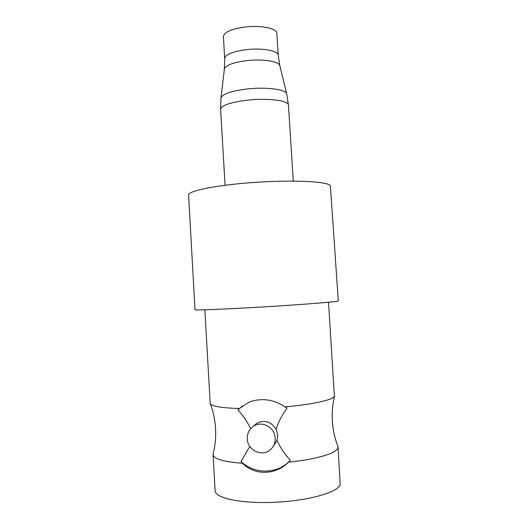 <?xml version="1.0" encoding="UTF-8"?>
<svg xmlns="http://www.w3.org/2000/svg" width="529" height="529" viewBox="0 0 529 529"><rect width="100%" height="100%" fill="white"/><g stroke="black" fill="none" stroke-linecap="round" stroke-linejoin="round"><path stroke-width="0.79" d="M224.686 58.527C225.354 54.507 232.535 51.551 246.23 49.666C262.186 47.736 278.479 50.738 278.221 55.254L276.832 33.32C277.064 28.387 260.777 25.015 244.854 27.032C231.193 29.016 224.038 32.203 223.39 36.587L224.686 58.527L224.362 69.167M328.509 302.244L334.401 396.433C332.582 399.99 312.176 404.533 285.065 406.874L287.042 408.229C282.221 414.544 278.585 421.547 276.145 429.244C271.251 421.719 264.877 419.676 257.008 423.121L253.193 426.434M250.673 428.675C247.288 421.752 243.062 415.516 237.997 409.968L242.507 405.796M273.288 446.225L277.031 440.498L277.811 434.983L276.145 429.244M247.255 438.878C247.136 433.158 249.41 428.821 254.085 425.871C262.503 420.568 274.941 427.69 275.212 438.065C275.378 442.905 273.685 446.853 270.127 449.901C261.895 457.162 247.453 450.126 247.255 438.878M237.997 409.968L239.333 408.514C220.917 407.912 211.203 406.206 210.185 403.402L204.868 309.809M239.333 408.514L249.245 402.04C261.524 397.696 273.46 399.309 285.065 406.874M334.566 396.115C332.549 404.414 331.822 412.832 332.371 421.375C332.959 430.057 334.811 438.409 337.932 446.436L337.806 448.195C336.087 453.386 315.701 459.483 288.497 462.161C276.052 475.24 254.31 475.703 242.547 463.259L241.012 461.453L249.833 446.443M277.031 440.498C280.41 447.739 284.833 454.325 290.282 460.25L288.497 462.161M242.547 463.259C223.529 461.797 213.696 458.914 213.061 454.616L213.207 453.611M338.024 446.972L340.193 484.584C338.19 492.215 308.923 500.679 275.384 502.259C241.839 503.919 214.999 498.212 215.105 490.747L213.061 454.616M290.282 460.25L289.687 460.885C277.229 474.334 254.423 474.46 241.012 461.453M338.296 300.941L338.038 301.08C335.717 301.907 302.059 304.592 263.389 306.919C224.713 309.247 194.368 310.43 194.996 309.71L188.595 195.042C187.702 190.883 217.498 184.866 255.805 182.326C294.091 179.741 327.735 181.546 330.367 185.633L338.296 300.941M293.284 181.083L288.444 105.119C288.887 100.642 268.315 97.898 247.989 100.1C230.611 102.223 221.486 105.278 220.613 109.265L225.063 185.256M286.744 93.99L286.711 93.831C286.07 89.441 266.53 86.829 247.486 88.938C231.365 90.935 222.517 93.904 220.963 97.852L220.943 98.017M279.834 65.775L279.795 65.616C279.1 61.371 262.642 58.752 246.719 60.63C233.21 62.415 225.764 65.206 224.382 69.008L220.963 97.852L220.613 109.265M288.444 105.119L286.711 93.831L279.795 65.616L278.221 55.254M257.008 423.121L254.085 425.871M210.185 403.402C213.26 411.489 215.052 419.861 215.561 428.523C216.03 437.205 215.21 445.722 213.088 454.074"/></g></svg>
